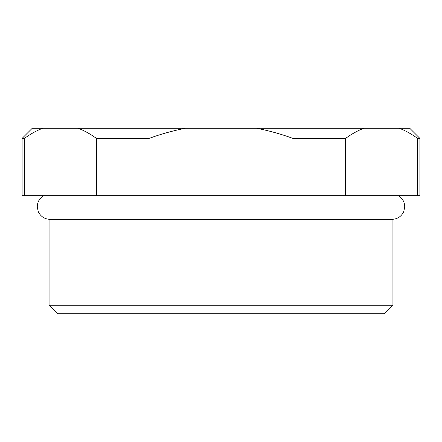 <?xml version="1.0" encoding="UTF-8"?>
<svg xmlns="http://www.w3.org/2000/svg" width="442" height="442" viewBox="0 0 442 442"><rect width="100%" height="100%" fill="white"/><g stroke="black" fill="none" stroke-linecap="round" stroke-linejoin="round"><path stroke-width="0.66" d="M49.068 219.287L392.932 219.287L392.932 305.278L49.068 305.278L49.068 219.287C44.056 218.762 40.465 216.221 38.299 211.668L37.277 207.132C37.277 202.16 39.388 198.353 43.603 195.718M392.932 305.278L384.501 313.709L57.499 313.709L49.068 305.278M345.578 195.718L345.578 138.407C351.727 133.937 357.805 130.567 363.816 128.29L399.33 128.29C405.342 130.567 411.425 133.937 417.568 138.407L417.568 195.718L149.009 195.718L149.009 138.407C161.302 133.937 173.463 130.567 185.48 128.29L256.52 128.29C268.537 130.567 280.698 133.937 292.991 138.407L292.991 195.718M24.432 195.718L24.432 138.407C30.575 133.937 36.658 130.567 42.67 128.29L78.184 128.29C84.195 130.567 90.273 133.937 96.422 138.407L96.422 195.718L22.1 195.718L22.1 138.407L24.432 138.407M22.1 138.407L32.216 128.29L42.67 128.29M149.009 138.407L96.422 138.407M78.184 128.29L185.48 128.29M345.578 138.407L292.991 138.407M256.52 128.29L363.816 128.29M399.33 128.29L409.784 128.29L419.9 138.407L417.568 138.407M417.568 195.718L419.9 195.718L419.9 138.407M96.422 195.718L149.009 195.718M398.397 195.718C402.612 198.353 404.723 202.16 404.723 207.132L403.701 211.668C401.535 216.221 397.944 218.762 392.932 219.287"/></g></svg>
